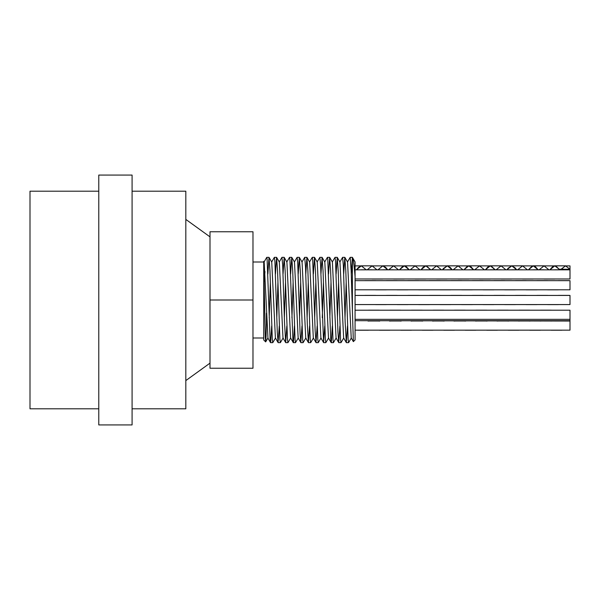 <?xml version="1.0" encoding="UTF-8"?>
<svg xmlns="http://www.w3.org/2000/svg" width="600" height="600" viewBox="0 0 600 600"><rect width="100%" height="100%" fill="white"/><g stroke="black" fill="none" stroke-linecap="round" stroke-linejoin="round"><path stroke-width="0.9" d="M347.43 262.065L350.183 257.355L352.388 257.347L355.072 261.945L355.072 276.465C354.15 264.945 353.257 258.57 352.388 257.347L351.285 273.998M351.353 337.942L348.6 342.653L348.127 339.502L345.803 270.975L344.805 257.355L343.702 273.998M343.77 337.942L341.017 342.653L340.553 339.502L338.22 270.983L337.222 257.347L336.12 273.998M336.188 337.935L333.435 342.645L332.97 339.502L330.638 270.952L329.64 257.347L328.538 273.998M328.605 337.942L325.853 342.653L325.388 339.502L323.055 270.99L322.065 257.355L320.955 273.998M321.022 337.935L318.27 342.645L317.805 339.495L315.472 270.96L314.483 257.347L313.38 273.998M313.447 337.935L310.688 342.645L310.222 339.502L307.89 270.96L306.9 257.355L305.798 273.998M305.858 337.942L303.105 342.653L302.64 339.502L300.308 270.998L299.317 257.355L298.215 273.998M298.282 337.935L295.53 342.645L295.058 339.495L292.725 270.945L291.735 257.347L290.632 273.998M290.7 337.942L287.947 342.653L287.483 339.502L285.15 270.975L284.153 257.355L283.05 273.998M283.118 337.942L280.365 342.653L279.9 339.502L277.567 270.983L276.57 257.347L275.468 273.998M275.535 337.935L272.782 342.645L272.317 339.502L269.985 270.952L268.995 257.347L267.885 273.998M266.58 317.745L266.055 336.337L265.68 341.88L265.298 337.245L263.73 263.73M350.183 257.355L351.157 270.555L353.355 341.632L351.218 337.935L347.558 262.065L344.865 257.407M346.185 282.255L345.015 317.745M339.847 262.058L342.6 257.347L343.35 265.343L345.15 322.087L346.327 342.6L343.635 337.942L339.975 262.058L337.282 257.4M338.603 282.255L337.433 317.745M332.265 262.058L335.017 257.347L335.543 261.33L337.942 332.197L338.745 342.593L336.053 337.935L332.392 262.065L329.7 257.4M331.02 282.255L329.85 317.745M328.485 337.965L324.817 262.065L322.125 257.407M323.438 282.255L322.267 317.745M317.1 262.058L319.853 257.347L320.528 263.865L323.587 342.6L320.888 337.942L317.235 262.058L314.543 257.4M315.855 282.255L314.685 317.745M309.517 262.065L312.27 257.347L312.72 260.288L315.127 330.397L316.005 342.593L313.312 337.935L309.653 262.065L306.96 257.407M308.28 282.255L307.103 317.745M301.935 262.065L304.688 257.355L305.52 266.955L307.32 324.322L308.423 342.6L305.73 337.942L302.07 262.065L299.377 257.4M300.697 282.255L299.52 317.745M294.36 262.058L297.112 257.347L297.712 262.53L300.112 333.877L300.84 342.6L298.147 337.935L294.487 262.058L291.795 257.4M293.115 282.255L291.938 317.745M290.58 337.957L286.905 262.065L284.212 257.407M285.532 282.255L284.362 317.745M279.195 262.065L281.947 257.347L282.697 265.343L284.498 322.103L285.675 342.6L282.983 337.942L279.33 262.058L276.63 257.4M277.95 282.255L276.78 317.745M271.612 262.058L274.365 257.347L274.89 261.337L277.29 332.205L278.093 342.593L275.4 337.935L271.74 262.065L269.048 257.4M270.368 282.255L269.197 317.745M265.688 341.865L267.952 337.942L264.165 262.065L263.73 261.315M264.097 282.278L264.975 271.567M264.03 262.065L266.722 257.407L267.082 258.668L270.09 339.218L270.69 342.465L271.68 326.002M278.093 342.593L279.263 326.002M285.675 342.6L286.837 326.002M286.77 262.065L289.53 257.355L289.905 259.395L292.905 340.185L293.505 342.135L294.42 326.002M300.84 342.6L302.002 326.002M308.423 342.6L309.585 326.002M316.005 342.593L317.168 326.002M323.587 342.6L324.75 326.002M324.683 262.065L327.375 257.407L327.735 258.66L330.735 339.218L331.335 342.465L332.332 326.002M338.745 342.593L339.915 326.002M346.327 342.6L347.49 326.002M353.355 341.632L355.072 339.96L355.072 276.465L355.072 280.657L570 280.657L570 289.793L355.072 289.793L355.072 295.433L570 295.433L570 304.567L355.072 304.567L355.072 310.207L570 310.207L570 320.685L355.072 320.685L570 321.022L570 330.157L355.072 330.157L355.072 339.96M352.388 257.347L352.388 310.942M263.73 267.9L263.73 339.96L263.73 262.005L252.983 262.005M266.415 313.132L266.415 322.733M98.775 408.803L30 408.803L30 191.197L98.775 191.197M559.252 269.265L555.847 266.1L554.775 265.882L552.45 266.895L549.862 269.843L554.775 265.83L559.252 269.25L570 269.25L559.252 269.265M538.2 269.843L535.433 266.745L533.287 265.882L532.028 266.175L528.368 269.843L533.287 265.83L538.2 269.843M506.865 269.843L511.793 265.822L516.713 269.843L515.018 267.757L511.793 265.875L508.207 268.163L506.873 269.843M485.377 269.843L490.298 265.83L495.225 269.843L491.197 266.032L490.298 265.882L487.793 267.045L485.385 269.843M473.722 269.843L470.775 266.61L468.81 265.89L467.37 266.265L463.89 269.843L468.81 265.83L473.722 269.843M452.228 269.843L450.36 267.57L447.315 265.875L443.55 268.373L442.395 269.843L447.315 265.822L452.235 269.843M430.74 269.843L426.54 265.972L425.82 265.882L423.135 267.21L420.908 269.843L425.82 265.822L430.748 269.843M409.245 269.843L406.118 266.483L404.332 265.89L402.72 266.37L399.412 269.843L404.332 265.837L409.252 269.843M387.75 269.843L385.702 267.39L382.837 265.875L377.918 269.843L382.837 265.822L387.757 269.843M366.263 269.843L361.343 265.875L358.478 267.39L356.423 269.843L361.343 265.822L366.27 269.843M367.17 269.843L372.09 265.875L377.01 269.843L372.09 265.822L367.17 269.843M388.665 269.843L393.585 265.875L398.498 269.843L393.585 265.822L388.658 269.843M410.16 269.843L415.072 265.89L419.993 269.843L415.072 265.837L410.153 269.843M431.655 269.843L436.567 265.882L441.487 269.843L436.567 265.822L431.647 269.843M453.143 269.843L458.062 265.875L462.975 269.843L458.062 265.822L453.135 269.843M474.638 269.843L479.55 265.89L484.47 269.843L479.55 265.83L474.63 269.843M490.298 265.83L501.045 265.83L496.125 269.843L501.045 265.882L505.965 269.843M511.793 265.83L522.54 265.83L517.612 269.843L522.54 265.875L527.452 269.843M533.287 265.83L544.035 265.83L539.107 269.843L544.035 265.882L548.94 269.843M560.61 269.843L565.515 265.83L570 269.25L570 265.882L570 269.843L570 269.265L565.515 265.882L570 265.882M561.06 269.25L565.515 265.882M501.045 265.83L505.972 269.843M522.54 265.822L527.46 269.843M544.035 265.83L548.947 269.843M560.602 269.843L561.037 269.265M372.278 278.978L371.903 278.978M360.832 269.843L361.905 269.843M371.55 278.978L372.63 278.978M382.275 269.843L383.347 269.843M393.045 278.978L394.072 278.978M403.83 269.843L404.82 269.843M414.592 278.978L415.597 278.978M425.317 269.843L426.375 269.843M436.035 278.978L437.115 278.978M446.76 269.843L447.832 269.843M457.515 278.978L458.55 278.978M468.293 269.843L469.29 269.843M479.062 278.978L480.06 278.978M489.803 269.843L490.845 269.843M500.528 278.978L501.6 278.978M511.245 269.843L512.325 269.843M521.985 278.978L523.035 278.978M532.763 269.843L533.768 269.843M543.54 278.978L544.53 278.978M554.295 269.843L555.308 269.843M382.642 278.978L383.025 278.978M371.58 269.843L372.653 269.843M382.298 278.978L383.377 278.978M393.022 269.843L394.095 269.843M403.793 278.978L404.812 278.978M414.577 269.843L415.567 269.843M425.332 278.978L426.345 278.978M436.065 269.843L437.123 269.843M446.783 278.978L447.862 278.978M457.507 269.843L458.58 269.843M468.263 278.978L469.298 278.978M479.04 269.843L480.037 269.843M489.81 278.978L490.808 278.978M500.55 269.843L501.592 269.843M511.268 278.978L512.347 278.978M521.985 269.843L523.065 269.843M532.732 278.978L533.783 278.978M543.502 269.843L544.515 269.843M554.287 278.978L555.278 278.978M565.043 269.843L566.055 269.843M440.34 289.793L439.957 289.793M364.403 280.657L365.483 280.657M375.12 289.793L376.2 289.793M385.86 280.657L386.918 280.657M396.638 289.793L397.65 289.793M407.415 280.657L408.412 280.657M418.17 289.793L419.19 289.793M428.895 280.657L429.96 280.657M439.605 289.793L440.692 289.793M450.338 280.657L451.403 280.657M461.107 289.793L462.127 289.793M471.885 280.657L472.882 280.657M482.647 289.793L483.66 289.793M493.38 280.657L494.438 280.657M504.097 289.793L505.178 289.793M514.815 280.657L515.895 280.657M525.57 289.793L526.612 289.793M536.355 280.657L537.352 280.657M547.125 289.793L548.123 289.793M557.888 280.657L558.87 280.657M450.705 289.793L451.088 289.793M375.15 280.657L376.222 280.657M385.868 289.793L386.947 289.793M396.607 280.657L397.665 280.657M407.385 289.793L408.397 289.793M418.162 280.657L419.16 280.657M428.918 289.793L429.938 289.793M439.643 280.657L440.707 280.657M450.353 289.793L451.44 289.793M461.085 280.657L462.15 280.657M471.855 289.793L472.875 289.793M482.632 280.657L483.63 280.657M493.395 289.793L494.408 289.793M504.127 280.657L505.185 280.657M514.845 289.793L515.925 289.793M525.562 280.657L526.643 280.657M536.317 289.793L537.36 289.793M547.102 280.657L548.1 280.657M557.873 289.793L558.87 289.793M568.635 280.657L569.618 280.657M440.34 304.567L439.957 304.567M364.403 295.433L365.483 295.433M375.12 304.567L376.2 304.567M385.86 295.433L386.918 295.433M396.638 304.567L397.65 304.567M407.415 295.433L408.412 295.433M418.17 304.567L419.19 304.567M428.895 295.433L429.96 295.433M439.605 304.567L440.692 304.567M450.338 295.433L451.403 295.433M461.107 304.567L462.127 304.567M471.885 295.433L472.882 295.433M482.647 304.567L483.66 304.567M493.38 295.433L494.438 295.433M504.097 304.567L505.178 304.567M514.815 295.433L515.895 295.433M525.57 304.567L526.612 304.567M536.355 295.433L537.352 295.433M547.125 304.567L548.123 304.567M557.888 295.433L558.87 295.433M450.705 304.567L451.088 304.567M375.15 295.433L376.222 295.433M385.868 304.567L386.947 304.567M396.607 295.433L397.665 295.433M407.385 304.567L408.397 304.567M418.162 295.433L419.16 295.433M428.918 304.567L429.938 304.567M439.643 295.433L440.707 295.433M450.353 304.567L451.44 304.567M461.085 295.433L462.15 295.433M471.855 304.567L472.875 304.567M482.632 295.433L483.63 295.433M493.395 304.567L494.408 304.567M504.127 295.433L505.185 295.433M514.845 304.567L515.925 304.567M525.562 295.433L526.643 295.433M536.317 304.567L537.36 304.567M547.102 295.433L548.1 295.433M557.873 304.567L558.87 304.567M568.635 295.433L569.618 295.433M367.98 310.207L369.06 310.207M389.452 310.207L390.495 310.207M411.007 310.207L412.005 310.207M432.465 310.207L433.537 310.207M453.923 310.207L454.98 310.207M475.478 310.207L476.467 310.207M496.95 310.207L498.022 310.207M518.4 310.207L519.465 310.207M539.947 310.207L540.938 310.207M378.72 310.207L379.8 310.207M400.2 310.207L401.235 310.207M421.755 310.207L422.752 310.207M443.213 310.207L444.285 310.207M464.67 310.207L465.728 310.207M486.225 310.207L487.215 310.207M507.697 310.207L508.77 310.207M529.148 310.207L530.213 310.207M550.695 310.207L551.685 310.207M508.395 330.157L508.02 330.157M357.263 330.157L358.312 330.157M367.98 321.022L369.06 321.022M378.697 330.157L379.778 330.157M389.452 321.022L390.495 321.022M400.237 330.157L401.235 330.157M411.007 321.022L412.005 321.022M421.748 330.157L422.783 330.157M432.465 321.022L433.537 321.022M443.183 330.157L444.263 330.157M453.923 321.022L454.98 321.022M464.7 330.157L465.713 330.157M475.478 321.022L476.467 321.022M486.232 330.157L487.252 330.157M496.95 321.022L498.022 321.022M507.668 330.157L508.748 330.157M518.4 321.022L519.465 321.022M529.162 330.157L530.19 330.157M539.947 321.022L540.938 321.022M550.702 330.157L551.722 330.157M518.768 330.157L519.143 330.157M368.01 330.157L369.06 330.157M378.72 321.022L379.8 321.022M389.445 330.157L390.518 330.157M400.2 321.022L401.235 321.022M410.978 330.157L411.982 330.157M421.755 321.022L422.752 321.022M432.495 330.157L433.53 330.157M443.213 321.022L444.285 321.022M453.93 330.157L455.01 330.157M464.67 321.022L465.728 321.022M475.447 330.157L476.452 330.157M486.225 321.022L487.215 321.022M496.972 330.157L498 330.157M507.697 321.022L508.77 321.022M518.415 330.157L519.495 330.157M529.148 321.022L530.213 321.022M539.91 330.157L540.938 330.157M550.695 321.022L551.685 321.022M561.45 330.157L562.47 330.157M355.072 320.685L355.072 310.207M355.072 330.157L355.072 321.022M355.072 304.567L355.072 295.433M355.072 289.793L355.072 280.657M355.072 278.978L570 278.978L570 269.843L355.072 269.843M252.983 300L252.983 231.757L210 231.757L210 300L252.983 300L252.983 368.243L210 368.243L210 300M132.09 408.803L185.82 408.803L185.82 191.197L132.09 191.197M98.775 300L98.775 175.072L132.09 175.072L132.09 424.928L98.775 424.928L98.775 300M328.478 337.942L331.17 342.6M290.565 337.935L293.257 342.593M267.825 337.935L270.517 342.6M270.577 342.653L272.782 342.653M278.153 342.653L280.35 342.653M285.735 342.653L287.94 342.653M293.317 342.653L295.53 342.653M300.9 342.653L303.09 342.653M308.483 342.653L310.688 342.653M316.065 342.653L318.27 342.653M323.647 342.653L325.837 342.653M331.222 342.653L333.435 342.653M338.805 342.653L341.002 342.653M346.388 342.653L348.593 342.653M266.782 257.347L268.995 257.347M274.373 257.347L276.57 257.347M281.947 257.347L284.153 257.347M289.53 257.347L291.735 257.347M297.112 257.347L299.317 257.347M304.688 257.347L306.9 257.347M312.27 257.347L314.483 257.347M319.868 257.347L322.065 257.347M327.435 257.347L329.64 257.347M335.017 257.347L337.222 257.347M342.6 257.347L344.805 257.347M263.73 339.96L265.65 341.88M361.343 265.83L372.09 265.83M382.837 265.83L393.585 265.83M404.332 265.83L415.072 265.83M425.82 265.83L436.567 265.83M447.315 265.83L458.062 265.83M468.81 265.83L479.55 265.83M554.775 265.83L565.515 265.83M355.072 265.882L361.343 265.882M372.09 265.882L382.837 265.882M393.585 265.882L404.332 265.882M415.072 265.882L425.82 265.882M436.567 265.882L447.315 265.882M458.062 265.882L468.81 265.882M479.55 265.882L490.298 265.882M501.045 265.882L511.793 265.882M522.54 265.882L533.287 265.882M544.035 265.882L554.775 265.882M372.09 279.03L382.642 279.03M393.585 279.03L404.332 279.03M415.072 279.03L425.82 279.03M436.567 279.03L447.143 279.03M458.062 279.03L468.81 279.03M479.55 279.03L490.298 279.03M501.045 279.03L511.65 279.03M522.54 279.03L533.168 279.03M544.028 279.03L554.775 279.03M361.343 269.782L372.09 269.782M382.837 269.782L393.585 269.782M404.332 269.782L415.072 269.782M425.82 269.782L436.567 269.782M447.315 269.782L458.062 269.782M468.81 269.782L479.55 269.782M490.298 269.782L501.045 269.782M511.793 269.782L522.54 269.782M533.287 269.782L544.035 269.782M554.775 269.782L565.515 269.782M375.675 289.845L386.22 289.845M397.17 289.845L407.91 289.845M418.658 289.845L429.397 289.845M440.153 289.845L450.705 289.845M461.647 289.845L472.388 289.845M483.135 289.845L493.875 289.845M504.623 289.845L515.37 289.845M526.125 289.845L536.865 289.845M547.612 289.845L558.36 289.845M364.92 280.605L375.668 280.605M386.423 280.605L397.17 280.605M407.91 280.605L418.658 280.605M429.397 280.605L440.145 280.605M450.9 280.605L461.647 280.605M472.388 280.605L483.135 280.605M493.995 280.605L504.623 280.605M515.52 280.605L526.125 280.605M536.865 280.605L547.612 280.605M558.36 280.605L569.107 280.605M375.675 304.62L386.22 304.62M397.17 304.62L407.91 304.62M418.658 304.62L429.397 304.62M440.153 304.62L450.705 304.62M461.647 304.62L472.388 304.62M483.135 304.62L493.875 304.62M504.623 304.62L515.37 304.62M526.125 304.62L536.865 304.62M547.612 304.62L558.36 304.62M364.92 295.38L375.668 295.38M386.423 295.38L397.17 295.38M407.91 295.38L418.658 295.38M429.397 295.38L440.145 295.38M450.9 295.38L461.647 295.38M472.388 295.38L483.135 295.38M493.995 295.38L504.623 295.38M515.52 295.38L526.125 295.38M536.865 295.38L547.612 295.38M558.36 295.38L569.107 295.38M368.505 310.155L379.252 310.155M390 310.155L400.748 310.155M411.487 310.155L422.235 310.155M433.17 310.155L443.73 310.155M454.53 310.155L465.225 310.155M475.972 310.155L486.713 310.155M497.625 310.155L508.207 310.155M519.06 310.155L529.702 310.155M540.45 310.155L551.197 310.155M357.757 330.218L368.505 330.218M379.252 330.218L389.812 330.218M400.748 330.218L411.495 330.218M422.235 330.218L432.982 330.218M443.73 330.218L454.478 330.218M465.225 330.218L475.972 330.218M486.713 330.218L497.46 330.218M508.207 330.218L518.955 330.218M529.702 330.218L540.45 330.218M551.19 330.218L561.938 330.218M368.505 320.97L379.252 320.97M390 320.97L400.748 320.97M411.487 320.97L422.235 320.97M433.17 320.97L443.73 320.97M454.53 320.97L465.225 320.97M475.972 320.97L486.713 320.97M497.625 320.97L508.207 320.97M519.06 320.97L529.702 320.97M540.45 320.97L551.197 320.97M355.072 319.343L570 319.343M263.73 337.995L252.983 337.995M210 236.865L185.82 219.405M210 363.135L185.82 380.595"/></g></svg>
